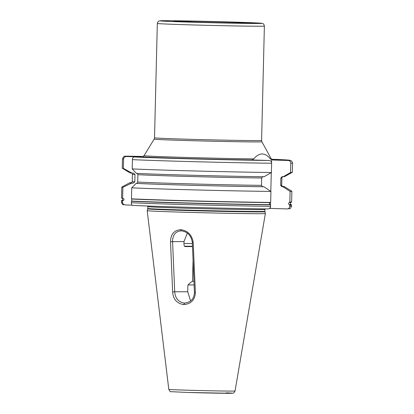 <?xml version="1.0" encoding="UTF-8"?>
<svg xmlns="http://www.w3.org/2000/svg" width="414" height="414" viewBox="0 0 414 414"><rect width="100%" height="100%" fill="white"/><g stroke="black" fill="none" stroke-linecap="round" stroke-linejoin="round"><path stroke-width="0.62" d="M193.959 281.235L192.412 281.339M194.119 284.982L188.085 284.915M193.064 260.183L192.546 281.261C191.397 281.83 189.84 283.119 187.878 285.127L187.718 291.777L174.708 291.782L172.571 241.548C172.659 234.847 175.557 231.276 181.26 230.836C187.438 231.654 191.118 235.421 192.298 242.149L194.435 292.382C194.078 298.903 190.719 302.474 184.354 303.095C178.439 302.07 175.22 298.297 174.708 291.782L172.622 291.927L170.521 241.698C170.723 234.184 174.118 230.184 180.701 229.692C187.759 230.608 191.925 234.841 193.193 242.387L195.382 292.62C194.937 299.938 191.056 303.938 183.728 304.626C176.866 303.472 173.166 299.239 172.622 291.927M187.304 233.066L184.007 241.548L183.951 243.913C183.997 245.564 184.406 246.454 185.187 246.589L185.161 246.589M185.136 246.589A25.792 0.316 -178.6 0 0 185.187 246.589L192.489 246.589M147.187 210.654A59.109 0.724 1.4 0 0 147.187 210.659A59.109 0.724 1.4 0 0 179.986 212.103A59.109 0.724 -178.6 0 0 265.369 213.546A59.109 0.724 -178.6 0 1 265.369 213.546L235.043 390.997A33.13 0.404 -178.6 0 1 187.19 390.19A33.13 0.404 -178.6 0 1 168.803 389.377L147.187 210.659L147.71 208.873A58.628 0.714 1.4 0 0 180.245 210.312A58.628 0.714 -178.6 0 0 264.934 211.735L264.888 211.321A58.576 0.714 -178.6 0 1 180.281 209.893A58.576 0.714 1.4 0 1 147.772 208.459L147.819 206.627A58.576 0.714 1.4 0 0 180.323 208.061A58.576 0.714 -178.6 0 0 264.934 209.489L265.069 208.889M180.99 230.831L181.26 230.836L180.701 229.692M290.561 172.498A85.067 1.04 1.4 0 0 292.325 172.353L284.516 176.607A77.366 0.947 -178.6 0 1 283.3 176.726L290.561 172.498L290.788 163.23C290.685 161.605 289.883 160.689 288.377 160.477L272.505 159.995L270.358 158.898A63.59 0.776 1.4 0 0 271.191 158.785L261.912 141.774A53.903 0.657 1.4 0 1 184.054 140.465A53.903 0.657 1.4 0 1 154.143 139.14L144.046 155.68A63.59 0.776 1.4 0 0 179.334 157.242A63.59 0.776 1.4 0 0 253.699 158.898L252.421 159.742L253.332 159.995A65.443 0.802 -178.6 0 1 178.098 158.303A65.443 0.802 -178.6 0 1 142.794 156.616M253.699 158.898C259.412 152.326 264.965 152.321 270.358 158.898M269.555 208.408L270.404 208.408L270.435 207.109M270.492 204.811L270.549 202.472M270.818 191.356L271.279 172.571M271.527 162.438L271.594 159.737M283.3 176.726L282.032 176.69M282.12 176.69L280.837 177.989L280.656 185.353L281.877 186.73L283.057 186.761A77.366 0.947 1.4 0 0 284.273 186.605A77.366 0.947 1.4 0 0 282.317 186.367M289.484 202.539L289.282 202.601A84.477 1.03 1.4 0 0 290.954 202.477L291.171 202.415A84.694 1.035 -178.6 0 1 289.484 202.539L289.841 202.042L290.1 191.428L283.057 186.761M289.738 206.317A85.067 1.04 1.4 0 0 291.518 206.151C289.991 209.484 290.913 208.273 287.347 208.915L287.192 208.92C288.708 208.801 289.557 207.931 289.738 206.317L289.764 205.24L289.231 204.645C288.341 203.936 288.356 203.253 289.282 202.601M287.192 208.92L270.404 208.408M123.574 159.1A85.067 1.04 -178.6 0 1 122.482 158.904L122.259 168.177A85.067 1.04 1.4 0 0 122.275 168.198A85.067 1.04 1.4 0 0 123.351 168.369L123.574 159.1C123.76 157.506 124.769 156.647 126.612 156.513L141.221 156.958L133.965 156.958C133.044 157.149 132.532 158.039 132.423 159.638L132.195 168.907L136.413 173.352A77.366 0.947 -178.6 0 0 264.127 176.731L271.393 172.503L271.62 163.235C271.517 161.605 270.709 160.689 269.204 160.482L253.332 159.995M126.612 156.513A82.391 1.009 -178.6 0 1 126.808 156.135L143.161 156.482M268.018 208.92L268.065 208.92C232.564 208.584 155.902 206.591 132.739 205.396L132.78 205.401C131.875 205.209 131.404 204.319 131.367 202.725L131.404 201.256A85.067 1.04 -178.6 0 0 270.601 204.852L270.565 206.322C270.383 207.937 269.535 208.806 268.018 208.92A82.391 1.009 -178.6 0 1 132.78 205.401M270.063 204.651A84.477 1.03 -178.6 0 1 131.735 201.069L131.781 199.025A84.477 1.03 1.4 0 0 270.109 202.606C269.183 203.258 269.167 203.942 270.063 204.651L270.601 204.852M270.109 202.606L270.663 202.436L270.932 191.428L263.884 186.766L262.704 186.73L261.488 185.353L261.664 177.994L262.947 176.695M125.432 204.951C123.595 204.707 122.627 203.786 122.523 202.187A85.067 1.04 -178.6 0 1 121.431 201.991C122.865 206.1 123.217 204.092 125.23 204.94L132.169 205.158M126.808 156.135L126.653 156.14C125.416 156.994 124.547 154.329 122.482 158.904M129.623 182.828L121.814 187.081A85.067 1.04 1.4 0 0 121.794 187.102L121.525 198.109A85.067 1.04 1.4 0 0 121.587 198.151A85.067 1.04 1.4 0 0 122.616 198.301L122.886 187.294L131.709 183.117A77.366 0.947 1.4 0 1 129.623 182.828A77.366 0.947 1.4 0 1 130.84 182.709L131.497 182.729M122.616 198.301L123.263 198.508C124.345 199.258 124.329 199.936 123.212 200.552L122.56 200.718L122.523 202.187M131.781 199.025L131.466 198.839A85.067 1.04 1.4 0 0 270.663 202.436M121.794 187.102A85.067 1.04 1.4 0 0 122.886 187.294M131.466 198.839L131.735 187.832A85.067 1.04 1.4 0 0 270.932 191.428M123.263 198.508A84.477 1.03 1.4 0 1 122.171 198.353C122.653 197.82 123.093 200.195 122.125 200.314L121.53 200.485A85.067 1.04 1.4 0 0 121.468 200.521A85.067 1.04 1.4 0 0 122.56 200.718M290.1 191.428A85.067 1.04 1.4 0 0 291.88 191.258A85.067 1.04 1.4 0 0 291.86 191.237L284.273 186.605M263.884 186.766A77.366 0.947 1.4 0 1 136.17 183.386L131.735 187.832M136.17 183.386L136.905 183.386L137.727 182.046L137.909 174.687L137.153 173.352M131.709 183.117L133.189 183.159L134.814 181.87L134.99 174.511L133.515 173.13M131.735 201.069L131.404 201.256M123.351 168.369L131.952 173.078L133.437 173.124M122.275 168.198L129.867 172.829A77.366 0.947 1.4 0 0 131.952 173.078M292.325 172.353A85.067 1.04 1.4 0 0 292.341 172.333L292.569 163.064A85.067 1.04 -178.6 0 1 290.788 163.23M132.195 168.907A85.067 1.04 1.4 0 0 271.393 172.503M184.628 303.1L183.728 304.626M190.611 300.942L187.718 291.777M195.382 292.62L194.435 292.382M170.521 241.698L184.007 241.548M193.193 242.387L192.298 242.149M184.515 246.195A25.792 0.316 -178.6 0 1 192.474 246.299M183.961 243.458A28.473 0.347 -178.6 0 1 192.36 243.582M194.357 22.092A37.244 0.455 1.4 0 0 244.265 23.106A37.244 0.455 1.4 0 0 227.488 22.087A37.244 0.455 1.4 0 0 177.575 21.073A37.244 0.455 1.4 0 0 194.357 22.092M233.543 22.087A50.865 0.621 -178.6 0 1 256.463 23.479A50.865 0.621 -178.6 0 1 188.298 22.092A50.865 0.621 -178.6 0 1 165.377 20.7A50.865 0.621 -178.6 0 1 233.543 22.087M264.386 26.072A53.546 0.652 -178.6 0 1 187.04 24.768A53.546 0.652 -178.6 0 1 157.325 23.458L154.531 137.815A53.546 0.652 1.4 0 0 184.246 139.13A53.546 0.652 1.4 0 0 261.591 140.434L264.386 26.072C263.594 23.127 263.325 24.105 262.574 23.463L233.563 22.087C203.331 21.145 162.433 20.431 160.27 20.783C158.733 21.43 158.438 20.126 157.325 23.458M133.965 156.958A82.391 1.009 1.4 0 0 269.204 160.482M288.377 160.477A82.391 1.009 1.4 0 0 271.517 159.235L289.665 160.208L291.798 161.108L292.569 163.064M131.367 202.725A85.067 1.04 1.4 0 0 270.565 206.322M289.841 202.042A85.067 1.04 1.4 0 0 291.622 201.872L291.88 191.258M291.518 206.151L291.544 205.07A85.067 1.04 -178.6 0 1 289.764 205.24M262.704 186.73A76.098 0.931 -178.6 0 1 136.905 183.386M282.545 186.481A76.098 0.931 -178.6 0 1 281.877 186.73M131.352 182.781A76.098 0.931 1.4 0 0 133.189 183.159M122.125 200.314A84.477 1.03 1.4 0 0 123.212 200.552M290.954 202.477C289.981 202.596 290.426 204.971 290.902 204.438A84.477 1.03 -178.6 0 1 289.231 204.645M131.279 182.802L131.274 182.802C131.44 183.066 131.761 182.657 132.242 181.57A74.763 0.911 1.4 0 0 134.814 181.87M137.727 182.046A74.763 0.911 1.4 0 0 261.488 185.353M280.656 185.353A74.763 0.911 1.4 0 0 281.717 185.224C282.131 186.336 282.431 186.761 282.622 186.502L282.617 186.502M132.242 181.57L132.418 174.211A74.763 0.911 1.4 0 0 134.99 174.511M281.717 185.224L281.898 177.865A74.763 0.911 -178.6 0 1 280.837 177.989M261.664 177.994A74.763 0.911 -178.6 0 1 137.909 174.687M271.62 163.235A85.067 1.04 -178.6 0 1 132.423 159.638M289.427 204.718A84.694 1.035 1.4 0 0 291.12 204.511L291.544 205.07M226.241 392.845A30.481 0.373 -178.6 0 1 225.294 393.284A30.481 0.373 -178.6 0 1 188.313 392.477M247.189 23.081L247.344 23.06C245.761 23.277 215.627 22.765 194.389 22.092L174.646 21.305M154.143 139.14L154.531 137.815M271.191 158.785L272.49 159.804M142.695 156.632L144.046 155.68M147.715 206.022L147.819 206.627M264.888 211.321L264.934 209.489M147.772 208.459L147.71 208.873M264.934 211.735L265.369 213.541M122.171 198.353L121.587 198.151M121.431 201.991L121.468 200.521M131.517 172.933C131.688 172.674 131.988 173.099 132.418 174.211M281.898 177.865C282.364 176.773 282.69 176.364 282.86 176.633M291.622 201.872L291.171 202.415M261.912 141.774L261.591 140.434M235.043 390.997C233.129 394.226 233.791 392.71 231.571 393.29L188.298 392.477L170.842 391.67C170.527 392.105 169.849 391.339 168.803 389.377"/></g></svg>
